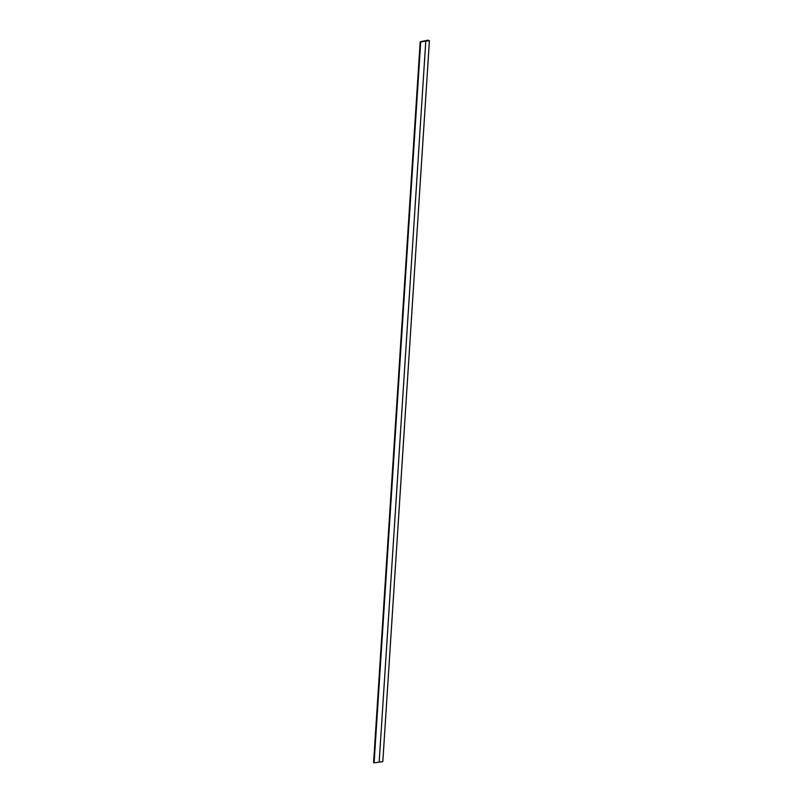 <?xml version="1.0" encoding="UTF-8"?>
<svg xmlns="http://www.w3.org/2000/svg" width="803" height="803" viewBox="0 0 803 803"><rect width="100%" height="100%" fill="white"/><g stroke="black" fill="none" stroke-linecap="round" stroke-linejoin="round"><path stroke-width="1.2" d="M429.424 40.692L420.3 41.806L427.959 40.17L429.424 40.692L382.81 761.625L374.108 762.85L373.576 762.74L420.19 41.806L427.949 40.15L429.354 40.692L420.712 41.897L374.108 762.85M425.811 40.833L379.187 761.766M420.732 41.917L420.19 41.806M427.959 40.17L429.354 40.692M420.3 41.816L427.959 40.18M422.96 41.204L425.118 40.742"/></g></svg>
